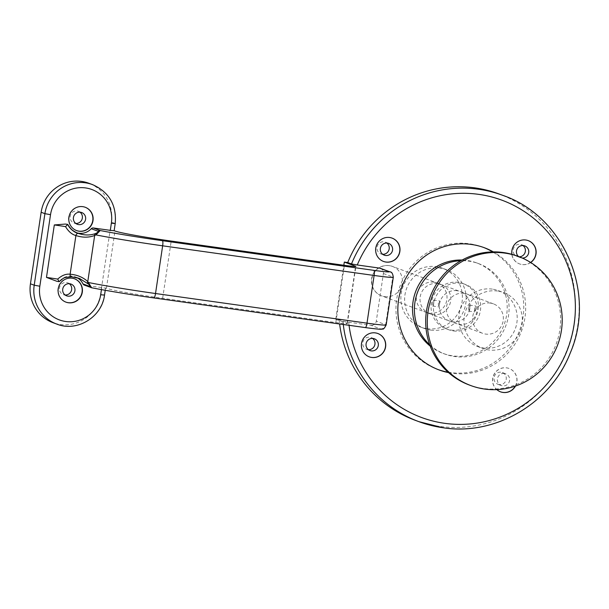<?xml version="1.0" encoding="UTF-8"?>
<svg xmlns="http://www.w3.org/2000/svg" width="609" height="609" viewBox="0 0 609 609"><rect width="100%" height="100%" fill="white"/><g stroke="black" fill="none" stroke-linecap="round" stroke-linejoin="round"><path stroke-width="0.46" stroke-dasharray="3.04 2.28" d="M85.153 207.235A12.431 12.157 110.3 0 0 85.039 207.197A12.431 12.157 110.3 0 0 68.924 215.875A12.431 12.157 110.3 0 0 76.513 230.545M79.969 212.153A6.273 6.136 110.3 0 0 70.294 215.693A6.273 6.136 110.3 0 0 75.79 223.442M74.465 278.777A12.431 12.157 110.3 0 0 74.344 278.739A12.431 12.157 110.3 0 0 58.236 287.418A12.431 12.157 110.3 0 0 65.818 302.087M69.281 283.695A6.273 6.136 110.3 0 0 59.598 287.235A6.273 6.136 110.3 0 0 65.094 294.984M77.046 277.689A14.479 14.167 110.3 0 0 59.164 281.617L59.195 281.632C63.679 277.674 67.942 276.075 71.976 276.836L75.531 277.331M518.533 256.541A6.273 6.136 110.3 0 0 522.263 258.041M519.241 256.8A6.273 6.136 -69.7 0 1 513.296 249.043A6.273 6.136 -69.7 0 1 523.017 245.541M528.209 240.608A12.431 12.157 110.3 0 0 512.024 249.264A12.431 12.157 110.3 0 0 530.591 262.441M511.903 254.318A12.431 12.157 110.3 0 0 530.705 262.509M504.427 373.469A6.273 6.136 110.3 0 0 501.321 385.55A6.273 6.136 110.3 0 0 509.451 381.173A6.273 6.136 110.3 0 0 504.427 373.469M499.213 384.622A6.273 6.136 -69.7 0 1 494.188 376.918A6.273 6.136 -69.7 0 1 502.318 372.541A6.273 6.136 -69.7 0 1 499.213 384.622M515.283 386.121A12.431 12.157 110.3 0 0 506.536 367.836A12.431 12.157 110.3 0 0 500.377 391.77A12.431 12.157 110.3 0 0 500.453 391.793M515.488 386.053A12.431 12.157 110.3 0 0 506.68 367.882A12.431 12.157 110.3 0 0 496.815 389.615M382.696 254.288A6.273 6.136 -69.7 0 1 377.146 246.538A6.273 6.136 -69.7 0 1 386.867 243.037M392.059 238.104A12.431 12.157 110.3 0 0 391.99 238.073A12.431 12.157 110.3 0 0 375.875 246.759A12.431 12.157 110.3 0 0 383.419 261.413M368.445 349.68A6.273 6.136 -69.7 0 1 362.895 341.931A6.273 6.136 -69.7 0 1 372.617 338.429M377.801 333.496A12.431 12.157 110.3 0 0 377.732 333.466A12.431 12.157 110.3 0 0 361.617 342.151A12.431 12.157 110.3 0 0 369.092 356.775A12.431 12.157 110.3 0 0 369.161 356.805M464.066 293.348A15.689 15.347 110.3 0 0 456.293 323.554A15.689 15.347 110.3 0 0 476.634 312.6A15.689 15.347 110.3 0 0 464.066 293.348M457.009 290.729A15.689 15.347 110.3 0 0 449.236 320.935A15.689 15.347 110.3 0 0 469.577 309.981A15.689 15.347 110.3 0 0 457.009 290.729M430.213 346.11A48.271 47.213 110.3 0 0 443.086 353.41A48.271 47.213 110.3 0 0 452.738 355.846A48.271 47.213 110.3 0 0 505.66 319.702A48.271 47.213 110.3 0 0 476.649 262.89A48.271 47.213 110.3 0 0 466.996 260.454A48.271 47.213 110.3 0 0 462.124 260.028M429.718 344.763A48.271 47.213 110.3 0 0 444.966 354.103A48.271 47.213 110.3 0 0 454.619 356.539A48.271 47.213 110.3 0 0 507.541 320.395A48.271 47.213 110.3 0 0 478.529 263.583A48.271 47.213 110.3 0 0 468.877 261.147A48.271 47.213 110.3 0 0 460.868 260.728M448.574 372.632A65.163 63.739 110.3 0 0 452.129 373.233A65.163 63.739 110.3 0 0 522.134 329.271A65.163 63.739 110.3 0 0 493.343 251.89M483.462 247.406A65.163 63.739 110.3 0 0 482.518 247.048A65.163 63.739 110.3 0 0 469.486 243.76A65.163 63.739 110.3 0 0 398.042 292.548A65.163 63.739 110.3 0 0 437.209 369.252A65.163 63.739 110.3 0 0 438.153 369.587M448.079 372.198A65.163 63.739 110.3 0 0 450.241 372.533A65.163 63.739 110.3 0 0 520.01 329.256A65.163 63.739 110.3 0 0 492.681 251.898M91.533 287.737A2.413 2.36 -69.7 0 0 91.639 287.752L84.773 285.21L106.43 288.247A48.271 2.101 8.5 0 0 162.649 298.296L335.825 322.58A14.479 0.632 8.5 0 0 347.328 323.668A14.479 0.632 8.5 0 0 347.046 323.501L335.757 319.314L339.175 319.794L342.936 321.187L348.706 322.214L370.881 325.32L380.29 328.814A19.305 0.845 -171.5 0 1 365.331 327.581M415.094 420.248A120.681 118.039 110.3 0 0 439.226 426.338A120.681 118.039 110.3 0 0 571.524 335.985A120.681 118.039 110.3 0 0 498.999 193.951M339.175 319.794A120.681 118.039 110.3 0 0 339.624 323.98M451.124 330.078A24.139 23.606 110.3 0 0 477.585 312.006A24.139 23.606 110.3 0 0 463.084 283.596A24.139 23.606 110.3 0 0 458.257 282.378A24.139 23.606 110.3 0 0 431.796 300.45A24.139 23.606 110.3 0 0 446.298 328.86A24.139 23.606 110.3 0 0 451.124 330.078M453.477 330.946A24.139 23.606 110.3 0 0 479.938 312.874A24.139 23.606 110.3 0 0 465.436 284.472A24.139 23.606 110.3 0 0 460.61 283.254A24.139 23.606 110.3 0 0 434.148 301.326A24.139 23.606 110.3 0 0 448.65 329.728A24.139 23.606 110.3 0 0 453.477 330.946M92.598 184.641A36.205 35.413 -69.7 0 1 115.116 223.511L114.142 230.697M56.843 281.289L59.164 281.617M335.757 319.314L343.834 265.265M380.404 268.333A4.826 4.72 -69.7 0 1 383.404 273.517L376.278 321.209A4.826 4.72 -69.7 0 1 370.881 325.32M84.773 285.21A2.413 2.36 -69.7 0 1 84.286 285.088M67.721 224.386A14.479 14.167 110.3 0 0 76.757 232.79M105.494 287.897L104.421 295.053L100.66 293.652L111.348 222.11A36.205 35.413 -69.7 0 0 88.83 183.248M100.66 293.652A36.205 35.413 -69.7 0 1 52.968 322.679M433.631 303.274A3.015 0.617 -82 0 0 433.456 300.07A3.015 0.617 -82 0 0 432.451 302.84A3.015 0.617 -82 0 0 432.618 306.045A3.015 0.617 -82 0 0 433.631 303.274M439.477 304.097L439.591 300.93L438.305 303.663L438.754 306.906L439.477 304.097M468.724 307.926L469.448 305.117L469.904 308.36L468.61 311.092L468.724 307.926M475.751 309.182A3.015 0.617 -82 0 0 475.583 305.977A3.015 0.617 -82 0 0 474.578 308.748A3.015 0.617 -82 0 0 474.746 311.953A3.015 0.617 -82 0 0 475.751 309.182M492.384 289.123A29.811 29.156 110.3 0 0 459.704 311.435A29.811 29.156 110.3 0 0 477.616 346.521A29.811 29.156 110.3 0 0 483.576 348.021A29.811 29.156 110.3 0 0 516.257 325.708A29.811 29.156 110.3 0 0 498.345 290.622A29.811 29.156 110.3 0 0 492.384 289.123M497.553 291.041A29.811 29.156 110.3 0 0 464.88 313.353A29.811 29.156 110.3 0 0 482.792 348.439A29.811 29.156 110.3 0 0 488.753 349.939A29.811 29.156 110.3 0 0 521.433 327.627A29.811 29.156 110.3 0 0 503.514 292.541A29.811 29.156 110.3 0 0 497.553 291.041M469.242 384.987A68.787 67.287 110.3 0 0 482.998 388.458A68.787 67.287 110.3 0 0 558.407 336.952A68.787 67.287 110.3 0 0 517.071 255.993M490.298 303.069A15.689 15.347 110.3 0 0 482.526 333.283A15.689 15.347 110.3 0 0 502.859 322.328A15.689 15.347 110.3 0 0 490.298 303.069M433.951 282.18A15.689 15.347 110.3 0 0 426.186 312.387A15.689 15.347 110.3 0 0 446.519 301.432A15.689 15.347 110.3 0 0 433.951 282.18M437.719 283.573A15.689 15.347 110.3 0 0 429.946 313.787A15.689 15.347 110.3 0 0 450.279 302.833A15.689 15.347 110.3 0 0 437.719 283.573M430.769 330.078A31.379 30.694 110.3 0 0 465.169 306.586A31.379 30.694 110.3 0 0 446.306 269.658A31.379 30.694 110.3 0 0 440.033 268.074A31.379 30.694 110.3 0 0 405.632 291.566A31.379 30.694 110.3 0 0 424.496 328.495A31.379 30.694 110.3 0 0 430.769 330.078M427 328.685A31.379 30.694 110.3 0 0 461.401 305.193A31.379 30.694 110.3 0 0 442.545 268.264A31.379 30.694 110.3 0 0 436.272 266.681A31.379 30.694 110.3 0 0 401.871 290.173A31.379 30.694 110.3 0 0 420.728 327.102A31.379 30.694 110.3 0 0 427 328.685M442.987 427.739A120.681 118.039 110.3 0 0 575.292 337.378A120.681 118.039 110.3 0 0 502.76 195.344M342.936 321.187A120.681 118.039 110.3 0 0 343.278 324.498M348.706 322.214A115.847 113.32 110.3 0 0 349.056 325.305M383.404 273.517L392.813 277.004A24.139 1.051 -171.5 0 1 393.285 277.285M386.152 324.985A24.139 1.051 8.5 0 0 385.687 324.696L392.813 277.004A4.826 4.72 -69.7 0 0 389.813 271.82M380.29 328.814A4.826 4.72 -69.7 0 0 385.687 324.696L376.278 321.209M101.452 289.61L101.749 287.593M115.208 223.564L111.348 222.11M106.43 288.247L114.987 231.009M162.649 298.296L171.205 241.065M335.825 322.58L344.382 265.341M347.046 323.501L355.565 266.521M104.512 295.106L104.421 295.053A36.205 35.413 -69.7 0 1 56.736 324.072M384.736 296.652A15.689 15.347 110.3 0 0 392.508 266.445A15.689 15.347 110.3 0 0 371.84 279.021A15.689 15.347 110.3 0 0 384.736 296.652M74.062 223.077L77.335 224.287M63.374 294.619L66.64 295.829M79.619 278.503L75.295 276.897M517.071 256.427L520.429 257.676M497.956 384.309L501.321 385.55M380.922 253.923L384.287 255.171M366.664 349.315L370.028 350.563M449.236 320.935L456.293 323.554M476.649 262.89L478.529 263.583M437.209 369.252L439.097 369.945M463.084 283.596L465.436 284.472M446.298 328.86L448.65 329.728M482.518 247.048L484.406 247.741M443.086 353.41L444.966 354.103M460.145 291.521L467.202 294.139M371.026 337.546L374.39 338.794M385.284 242.154L388.649 243.402M502.318 372.541L505.683 373.789M521.433 244.658L524.798 245.907M347.328 323.668L355.877 266.438M77.785 233.201L75.919 232.516M67.736 282.85L71.002 284.06M78.424 211.308L81.697 212.518M105.585 287.95L105.235 290.287M433.456 300.07L439.591 300.93M469.448 305.117L475.583 305.977M493.435 303.861L392.508 266.445A15.689 15.689 0 0 0 371.543 278.831A15.689 15.689 0 0 0 381.599 295.86L482.526 333.283M477.616 346.521L482.792 348.439M498.345 290.622L503.514 292.541M468.61 311.092L474.746 311.953M432.618 306.045L438.754 306.906M429.946 313.787L426.186 312.387M446.306 269.658L442.545 268.264M424.496 328.495L420.728 327.102M440.855 284.365L437.087 282.972"/><path stroke-width="0.91" d="M76.513 230.545A12.431 12.157 110.3 0 0 92.492 221.882A12.431 12.157 110.3 0 0 85.153 207.235M80.441 212.206A6.273 6.136 110.3 0 0 77.335 224.287A6.273 6.136 110.3 0 0 85.466 219.902A6.273 6.136 110.3 0 0 80.441 212.206M82.786 206.657A12.431 12.157 110.3 0 0 76.627 230.59A12.431 12.157 110.3 0 0 92.743 221.912A12.431 12.157 110.3 0 0 82.786 206.657M65.818 302.087A12.431 12.157 110.3 0 0 81.796 293.431A12.431 12.157 110.3 0 0 74.465 278.777M69.753 283.748A6.273 6.136 110.3 0 0 66.64 295.829A6.273 6.136 110.3 0 0 74.778 291.445A6.273 6.136 110.3 0 0 69.753 283.748M72.098 278.199A12.431 12.157 110.3 0 0 65.939 302.133A12.431 12.157 110.3 0 0 82.048 293.454A12.431 12.157 110.3 0 0 72.098 278.199M91.533 287.737A2.413 2.36 -69.7 0 1 89.873 286.466C90.338 286.489 89.957 285.758 88.731 284.274L79.619 278.503L75.531 277.331M56.843 281.289L59.126 281.662A26.552 1.157 8.5 0 0 56.843 281.289L46.474 277.407A24.139 1.051 -171.5 0 1 57.695 279.097C61.897 275.352 66.038 273.73 70.119 274.233C77.038 274.773 82.931 277.217 87.787 281.564L91.639 287.752L84.286 285.088A2.413 2.36 -69.7 0 1 83.007 283.916A14.479 14.167 110.3 0 0 77.046 277.689M522.263 258.041A6.273 6.136 110.3 0 0 524.798 245.907A6.273 6.136 110.3 0 0 518.533 256.541M530.705 262.509A12.431 12.157 110.3 0 0 525.788 240.007A12.431 12.157 110.3 0 0 511.903 254.318M500.453 391.793A12.431 12.157 110.3 0 0 515.283 386.121M496.815 389.615A12.431 12.157 110.3 0 0 515.488 386.053M387.393 243.09A6.273 6.136 110.3 0 0 384.287 255.171A6.273 6.136 110.3 0 0 392.417 250.786A6.273 6.136 110.3 0 0 387.393 243.09M383.419 261.413A12.431 12.157 110.3 0 0 399.451 252.743A12.431 12.157 110.3 0 0 392.059 238.104M389.646 237.502A12.431 12.157 110.3 0 0 383.487 261.436A12.431 12.157 110.3 0 0 399.603 252.758A12.431 12.157 110.3 0 0 389.646 237.502M373.134 338.475A6.273 6.136 110.3 0 0 370.028 350.563A6.273 6.136 110.3 0 0 378.166 346.178A6.273 6.136 110.3 0 0 373.134 338.475M369.161 356.805A12.431 12.157 110.3 0 0 385.192 348.135A12.431 12.157 110.3 0 0 377.801 333.496M375.388 332.895A12.431 12.157 110.3 0 0 369.229 356.828A12.431 12.157 110.3 0 0 385.345 348.15A12.431 12.157 110.3 0 0 375.388 332.895M493.343 251.89A65.163 63.739 110.3 0 0 484.406 247.741A65.163 63.739 110.3 0 0 471.374 244.46A65.163 63.739 110.3 0 0 399.93 293.249A65.163 63.739 110.3 0 0 439.097 369.945A65.163 63.739 110.3 0 0 448.574 372.632M438.153 369.587A65.163 63.739 110.3 0 0 448.079 372.198M351.492 263.956A120.681 118.039 110.3 0 1 478.628 189.254A120.681 118.039 110.3 0 1 502.76 195.344L498.999 193.951A120.681 118.039 110.3 0 0 474.86 187.861A120.681 118.039 110.3 0 0 347.724 262.555L351.492 263.956L357.262 264.976L379.437 268.089A4.826 4.72 -69.7 0 1 380.404 268.333L389.813 271.82A4.826 4.72 -69.7 0 0 388.846 271.576L379.437 268.089M339.624 323.98A120.681 118.039 110.3 0 0 415.094 420.248L418.855 421.649A120.681 118.039 110.3 0 0 442.987 427.739M88.731 284.274A2.413 1.515 136.9 0 1 88.876 282.614A72.41 3.159 8.5 0 0 155.523 293.515L162.649 245.815A72.41 3.159 -171.5 0 1 96.001 234.914L94.669 235.485C88.838 237.693 82.58 237.708 75.904 235.538C71.923 234.488 68.467 231.519 65.536 226.632A24.139 1.051 8.5 0 0 54.315 224.942L65.391 224.059L67.751 224.394C70.88 229.578 74.45 232.6 78.462 233.453C84.438 235.401 90.025 235.47 95.225 233.65L96.367 233.171C97.958 232.227 98.536 231.595 98.118 231.275A2.413 2.36 -69.7 0 1 100.196 230.522L96.001 234.914A2.413 1.614 63.5 0 1 96.367 233.171M65.391 224.059A26.552 1.157 -171.5 0 1 67.713 224.432L65.536 226.632M76.757 232.79A14.479 14.167 110.3 0 0 91.251 228.725A2.413 2.36 -69.7 0 1 93.329 227.972L110.305 230.354L111.371 223.198A31.379 30.694 110.3 0 0 85.587 187.93A31.379 30.694 110.3 0 0 50.524 214.672L39.836 286.215A31.379 30.694 110.3 0 0 65.627 321.483A31.379 30.694 110.3 0 0 100.683 294.741L101.452 289.61M114.142 230.697L114.987 231.009A48.271 2.101 8.5 0 0 171.205 241.065L344.382 265.341A14.479 0.632 8.5 0 0 355.877 266.438A14.479 0.632 8.5 0 0 355.603 266.262L344.306 262.076L347.724 262.555M111.371 223.198L115.208 223.564L114.142 230.72L110.305 230.354M343.834 265.265L344.306 262.076M523.017 245.541A6.273 6.136 -69.7 0 1 519.241 256.8M386.867 243.037A6.273 6.136 -69.7 0 1 382.696 254.288M372.617 338.429A6.273 6.136 -69.7 0 1 368.445 349.68M492.681 251.898A65.163 63.739 110.3 0 0 483.462 247.406M462.124 260.028A48.271 47.213 110.3 0 0 415.597 291.734A48.271 47.213 110.3 0 0 430.213 346.11M460.868 260.728A48.271 47.213 110.3 0 0 417.477 292.434A48.271 47.213 110.3 0 0 429.718 344.763M530.591 262.441A12.431 12.157 110.3 0 0 528.209 240.608M39.836 286.215L34.211 285.21A36.205 35.413 -69.7 0 0 56.736 324.072L52.968 322.679A36.205 35.413 -69.7 0 1 30.45 283.809L41.146 212.267A36.205 35.413 -69.7 0 1 88.83 183.248L92.598 184.641A36.205 35.413 -69.7 0 0 44.906 213.668L41.146 212.267M75.79 223.442A6.273 6.136 110.3 0 0 79.969 212.153M65.094 294.984A6.273 6.136 110.3 0 0 69.281 283.695M77.785 233.201L78.462 233.453A2.413 1.781 109 0 0 75.904 235.538L70.119 274.233A2.413 1.804 93.5 0 0 71.763 276.836L71.763 276.836A2.413 1.804 93.5 0 0 71.976 276.836M95.225 233.65A2.413 1.698 68.1 0 0 94.669 235.485L87.787 281.564A2.413 1.614 132.9 0 0 87.795 283.368M57.695 279.097L59.126 281.662M518.655 256.579L517.071 255.993A68.787 67.287 110.3 0 0 503.316 252.522A68.787 67.287 110.3 0 0 427.899 304.028A68.787 67.287 110.3 0 0 469.242 384.987L470.826 385.573A68.787 67.287 110.3 0 0 484.581 389.044A68.787 67.287 110.3 0 0 561.437 330.428A68.787 67.287 110.3 0 0 518.655 256.579A68.787 67.287 110.3 0 0 504.899 253.116A68.787 67.287 110.3 0 0 428.043 311.724A68.787 67.287 110.3 0 0 470.826 385.573M83.007 283.916L89.873 286.466M349.056 325.305A115.847 113.32 110.3 0 0 444.639 423.316A115.847 113.32 110.3 0 0 574.081 324.597A115.847 113.32 110.3 0 0 478.857 194.378A115.847 113.32 110.3 0 0 357.262 264.976M343.278 324.498A120.681 118.039 110.3 0 0 418.855 421.649L443.032 427.746C495.482 436.036 551.038 403.257 570.374 352.695C596.477 292.411 563.736 216.081 502.76 195.344M46.474 277.407L54.315 224.942M93.329 227.972L100.196 230.522A67.576 2.946 8.5 0 0 162.42 240.7L373.888 270.35A19.305 0.845 8.5 0 0 388.846 271.576M91.578 287.752C108.927 291.117 129.702 294.52 153.91 297.946L365.377 327.596A4.826 0.982 98 0 0 366.991 323.158A24.139 1.051 8.5 0 0 386.152 324.985L393.285 277.285A24.139 1.051 -171.5 0 1 374.116 275.466L366.991 323.158L155.523 293.515A4.826 0.982 98 0 1 153.91 297.946A4.826 0.982 98 0 1 153.871 297.938A67.576 2.946 -171.5 0 1 91.639 287.752M386.152 324.985C384.454 328.259 383.274 329.591 382.627 328.974C381.31 329.355 380.838 329.621 365.377 327.596A4.826 0.982 98 0 1 365.331 327.581L153.955 297.946M373.888 270.35A4.826 0.982 98 0 1 374.116 275.466L162.649 245.815A4.826 0.982 98 0 0 162.42 240.7M50.524 214.672L44.906 213.668L34.211 285.21L30.45 283.809M98.118 231.275L91.251 228.725M100.683 294.741L104.512 295.106C101.985 317.122 76.94 332.362 56.736 324.072M115.208 223.564C116.745 205.111 109.209 192.139 92.598 184.641M105.235 290.287L104.512 295.106M393.285 277.285C392.843 273.616 391.686 271.789 389.813 271.82M77.876 233.239C72.463 230.872 69.099 227.926 67.789 224.417M59.24 281.655C64.204 277.689 62.712 277.491 71.763 276.836L79.612 278.503"/></g></svg>
